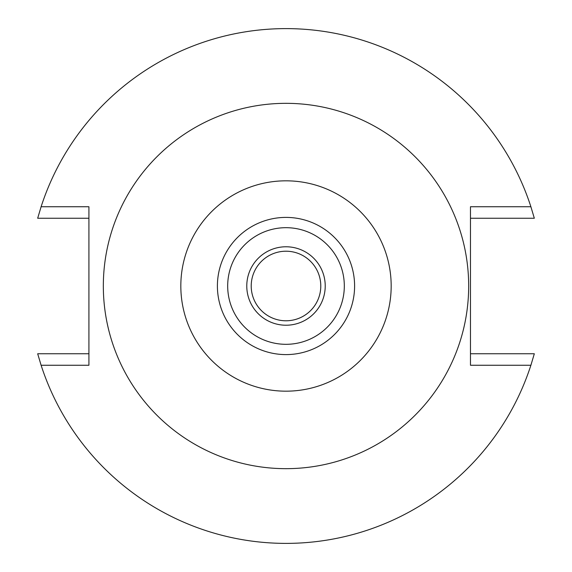<?xml version="1.0" encoding="UTF-8"?>
<svg xmlns="http://www.w3.org/2000/svg" width="572" height="572" viewBox="0 0 572 572"><rect width="100%" height="100%" fill="white"/><g stroke="black" fill="none" stroke-linecap="round" stroke-linejoin="round"><path stroke-width="0.86" d="M286 391.176A105.176 105.176 0 0 1 180.823 286A105.176 105.176 0 0 1 286 180.823A105.176 105.176 0 0 1 391.176 286A105.176 105.176 0 0 1 286 391.176M286 354.597A68.597 68.597 0 0 0 354.597 286A68.597 68.597 0 0 0 286 217.403A68.597 68.597 0 0 0 217.403 286A68.597 68.597 0 0 0 286 354.597M286 468.668A182.668 182.668 0 0 1 103.332 286A182.668 182.668 0 0 1 286 103.332A182.668 182.668 0 0 1 468.668 286A182.668 182.668 0 0 1 286 468.668M470.477 206.735L470.477 365.265L530.887 365.265A257.4 257.4 0 0 1 41.112 365.265L88.917 365.265L88.917 206.735L41.112 206.735A257.4 257.4 0 0 1 530.887 206.735L470.477 206.735M530.887 206.735L534.319 218.239L470.477 218.239M41.112 206.735L37.681 218.239L88.917 218.239M88.917 353.761L37.681 353.761L41.112 365.265M530.887 365.265L534.319 353.761L470.477 353.761M286 251.215A34.785 34.785 0 0 0 251.215 286A34.785 34.785 0 0 0 286 320.785A34.785 34.785 0 0 0 320.785 286A34.785 34.785 0 0 0 286 251.215M286 246.775A39.225 39.225 0 0 0 246.775 286A39.225 39.225 0 0 0 286 325.225A39.225 39.225 0 0 0 325.225 286A39.225 39.225 0 0 0 286 246.775M286 344.315A58.315 58.315 0 0 0 344.315 286A58.315 58.315 0 0 0 286 227.685A58.315 58.315 0 0 0 227.685 286A58.315 58.315 0 0 0 286 344.315"/></g></svg>
